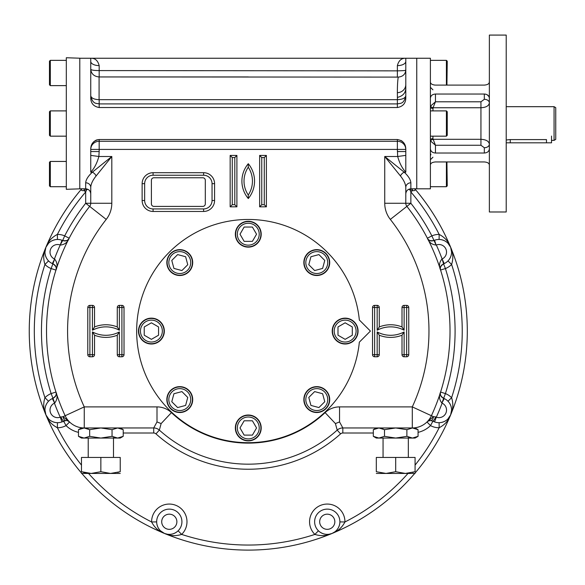 <?xml version="1.0" encoding="UTF-8"?>
<svg xmlns="http://www.w3.org/2000/svg" width="585" height="585" viewBox="0 0 585 585"><rect width="100%" height="100%" fill="white"/><g stroke="black" fill="none" stroke-linecap="round" stroke-linejoin="round"><path stroke-width="0.88" d="M378.941 438.063L376.316 438.063L373.325 436.33L378.912 438.063L384.506 436.33L395.694 438.063L412.476 438.063L418.063 436.33L418.063 429.683L412.476 427.957L406.882 429.683L395.694 427.957L384.506 429.683L378.912 427.957L373.325 429.683L373.325 436.33M409.902 437.675L408.33 437.083M376.352 437.675L374.4 436.907M418.063 436.33L415.072 438.063L412.491 438.063M415.335 437.587L414.677 437.777M378.912 438.063L395.694 438.063L406.882 436.33L412.476 438.063M381.486 428.344L383.058 428.937M376.053 428.432L376.711 428.242M373.325 433.01L342.832 433.01A3.371 3.371 0 0 0 340.58 433.873A138.155 138.155 0 0 1 155.968 433.873A3.371 3.371 0 0 0 153.716 433.01L153.716 427.957L156.999 421.939L161.131 423.577L159.347 430.107A133.102 133.102 0 0 0 337.201 430.107L335.417 423.577L339.549 421.939L339.549 406.897L412.293 406.897L431.408 415.73A21.06 21.06 0 0 1 412.293 427.957L415.072 427.957L418.063 429.683M415.036 428.337L416.988 429.105M406.882 429.683L406.882 436.33M384.506 429.683L384.506 436.33M84.101 438.063L81.476 438.063L78.485 436.33L84.072 438.063L89.666 436.33L100.854 438.063L117.636 438.063L123.223 436.33L123.223 429.683L117.636 427.957L112.042 429.683L100.854 427.957L89.666 429.683L84.072 427.957L81.476 427.957L78.485 429.683L78.485 436.33M115.062 437.675L113.49 437.083M81.512 437.675L79.56 436.907M123.223 436.33L120.232 438.063L117.651 438.063M120.495 437.587L119.837 437.777M84.072 438.063L100.854 438.063L112.042 436.33L117.636 438.063M86.646 428.344L88.218 428.937M81.213 428.432L81.871 428.242M60.438 245.056C64.686 244.61 67.597 242.322 69.162 238.212C68.599 240.318 66.427 241.086 62.654 240.515L60.233 244.991L61.995 240.252L62.654 240.515L64.679 235.887A206.812 206.812 0 0 1 85.688 203.266L89.666 206.388A201.752 201.752 0 0 0 65.14 415.73A21.06 21.06 0 0 0 84.255 427.957L78.485 429.683M120.196 428.337L122.148 429.105M112.042 429.683L112.042 436.33M89.666 429.683L89.666 436.33M430.428 97.819L430.399 98.273C430.67 95.669 432.359 94.258 435.452 94.039L435.452 101.797L433.039 107.742L480.943 107.742C486.069 107.479 488.877 105.863 489.367 102.894A5.053 3.576 180 0 1 489.367 102.894A5.053 3.576 180 0 0 484.314 99.318L480.943 101.797L435.452 101.797L430.626 106.031A2.53 1.133 -161.6 0 0 433.039 107.742L432.929 110.894M432.929 108.386A2.53 1.133 180 0 1 430.399 107.252L430.626 106.031M430.399 139.808A2.53 1.133 180 0 1 432.929 138.667L435.452 145.255L430.626 141.022L430.399 139.808M430.626 141.022A2.53 1.133 161.6 0 1 433.039 139.31L480.943 139.31C486.077 139.574 488.884 141.197 489.367 144.166L489.367 144.166A5.053 3.576 0 0 1 484.314 147.734L480.943 145.255L480.943 101.797M430.399 82.192C430.677 83.889 432.359 84.862 435.452 85.103L484.314 85.103C487.415 84.854 489.097 83.889 489.367 82.192M430.399 148.78C430.677 151.391 432.359 152.802 435.452 153.021L484.314 153.021L484.314 147.734M435.452 94.039L484.314 94.039C487.407 94.251 489.089 95.669 489.367 98.273L489.155 97.008M430.399 164.86C430.67 163.164 432.359 162.199 435.452 161.95L484.314 161.95C487.407 162.191 489.089 163.164 489.367 164.86C489.097 163.164 487.415 162.199 484.314 161.95M484.358 85.103L484.782 85.088M487.166 84.569L487.532 84.401M489.17 82.968L489.367 81.41M430.618 83.004L430.926 83.436M434.011 84.971L434.428 85.037M488.943 96.525L487.181 94.755M486.552 94.456L485.784 94.214M485.323 94.119L484.314 94.039L484.314 99.318M432.6 94.748L432.227 94.982M487.166 152.305L487.546 152.071M489.345 149.233L489.367 148.78C489.097 151.383 487.415 152.795 484.314 153.021M430.421 149.175L430.487 149.592M431.554 151.522L432.593 152.297M435.416 161.95L434.977 161.965M432.608 162.491L432.242 162.652M397.376 65.615A8.424 4.212 180 0 0 405.8 61.403L405.8 97.936C405.712 103.34 402.904 106.536 397.376 107.523L397.376 103.911C400.14 103.011 403.738 104.744 405.8 95.75L405.8 95.757C405.273 98.126 402.495 99.435 397.464 99.684C397.215 89.381 397.464 81.849 398.224 77.103L99.084 76.949C94.053 76.459 91.275 73.9 90.748 69.264C91.201 70.098 94.01 70.536 99.172 70.58L397.376 70.858L397.376 65.615C398.692 60.526 401.5 58.069 405.8 58.244L430.399 58.244L430.399 188.816L416.754 188.816L416.754 58.244L416.754 188.816L410.86 188.816L410.86 182.798C410.641 179.668 408.418 176.136 404.206 172.187L384.74 156.495L384.74 203.266A26.113 26.113 0 0 0 390.327 219.404A180.692 180.692 0 0 1 412.293 406.897L412.293 427.957L342.832 427.957A8.424 8.424 0 0 0 337.201 430.107L340.58 433.873M489.367 123.53L489.367 211.982L506.215 211.982L506.215 35.078L489.367 35.078L489.367 123.53M205.313 203.873L205.313 180.29A2.53 2.53 0 0 0 202.783 177.76L153.928 177.76A2.53 2.53 0 0 0 151.398 180.29L151.398 203.873A2.53 2.53 0 0 0 153.928 206.403L202.783 206.403A2.53 2.53 0 0 0 205.313 203.873M248.274 223.251A10.954 10.954 0 0 1 257.758 239.674A10.954 10.954 0 0 1 238.79 239.674A10.954 10.954 0 0 1 248.274 223.251M248.274 221.569A12.636 12.636 0 0 1 259.214 240.523A12.636 12.636 0 0 1 237.334 240.523A12.636 12.636 0 0 1 248.274 221.569M244.142 241.364L240.004 234.205L244.142 227.038L252.406 227.038L256.544 234.205L252.406 241.364L244.142 241.364M172.027 407.321A10.954 10.954 0 0 1 176.941 389.003A10.954 10.954 0 0 1 190.352 402.414A10.954 10.954 0 0 1 172.027 407.321M170.835 408.513A12.636 12.636 0 0 1 176.502 387.372A12.636 12.636 0 0 1 191.975 402.853A12.636 12.636 0 0 1 170.835 408.513M187.756 397.442L185.62 405.427L177.635 407.562L171.785 401.719L173.928 393.734L181.913 391.592L187.756 397.442M324.521 254.833A10.954 10.954 0 0 1 319.607 273.151A10.954 10.954 0 0 1 306.196 259.74A10.954 10.954 0 0 1 324.521 254.833M325.713 253.641A12.636 12.636 0 0 1 320.046 274.782A12.636 12.636 0 0 1 304.573 259.309A12.636 12.636 0 0 1 325.713 253.641M308.792 264.712L310.927 256.727L318.913 254.592L324.763 260.435L322.62 268.42L314.635 270.562L308.792 264.712M356.104 331.081A10.954 10.954 0 0 1 339.673 340.565A10.954 10.954 0 0 1 339.673 321.596A10.954 10.954 0 0 1 356.104 331.081M357.786 331.081A12.636 12.636 0 0 1 338.832 342.02A12.636 12.636 0 0 1 338.832 320.134A12.636 12.636 0 0 1 357.786 331.081M337.991 326.942L345.15 322.81L352.309 326.942L352.309 335.212L345.15 339.344L337.991 335.212L337.991 326.942M324.521 407.321A10.954 10.954 0 0 1 306.196 402.414A10.954 10.954 0 0 1 319.607 389.003A10.954 10.954 0 0 1 324.521 407.321M325.713 408.513A12.636 12.636 0 0 1 304.573 402.853A12.636 12.636 0 0 1 320.046 387.372A12.636 12.636 0 0 1 325.713 408.513M314.635 391.592L322.62 393.734L324.763 401.719L318.913 407.562L310.927 405.427L308.792 397.442L314.635 391.592M248.274 438.904A10.954 10.954 0 0 1 238.79 422.48A10.954 10.954 0 0 1 257.758 422.48A10.954 10.954 0 0 1 248.274 438.904M248.274 440.593A12.636 12.636 0 0 1 237.334 421.639A12.636 12.636 0 0 1 259.214 421.639A12.636 12.636 0 0 1 248.274 440.593M252.406 420.791L256.544 427.957L252.406 435.116L244.142 435.116L240.004 427.957L244.142 420.791L252.406 420.791M172.027 254.833A10.954 10.954 0 0 1 190.352 259.74A10.954 10.954 0 0 1 176.941 273.151A10.954 10.954 0 0 1 172.027 254.833M170.835 253.641A12.636 12.636 0 0 1 191.975 259.309A12.636 12.636 0 0 1 176.502 274.782A12.636 12.636 0 0 1 170.835 253.641M181.913 270.562L173.928 268.42L171.785 260.435L177.635 254.592L185.62 256.727L187.756 264.712L181.913 270.562M140.444 331.081A10.954 10.954 0 0 1 156.875 321.596A10.954 10.954 0 0 1 156.875 340.565A10.954 10.954 0 0 1 140.444 331.081M138.762 331.081A12.636 12.636 0 0 1 157.716 320.134A12.636 12.636 0 0 1 157.716 342.02A12.636 12.636 0 0 1 138.762 331.081M158.557 335.212L151.398 339.344L144.239 335.212L144.239 326.942L151.398 322.81L158.557 326.942L158.557 335.212M50.31 186.71L50.31 161.438L49.469 162.279L49.469 185.862L50.31 186.71L66.317 186.71M50.31 161.438L66.317 161.438M49.469 135.318L50.31 136.166L49.469 135.318L49.469 111.735L50.31 110.894L50.31 136.166L66.317 136.166M50.31 85.622L50.31 60.35L49.469 61.191L49.469 84.774L50.31 85.622L66.317 85.622M50.31 60.35L66.317 60.35M49.469 111.735L50.31 110.894L66.317 110.894M446.925 85.103L447.247 61.191L446.406 60.35L430.399 60.35M446.406 85.103L446.406 60.35M446.406 161.95L446.406 186.71L447.247 185.862L446.925 161.95M446.406 186.71L430.399 186.71M446.406 110.894L446.406 136.166L447.247 135.318L447.247 111.735L446.406 110.894L430.399 110.894M555.75 139.405L555.75 107.655L554.068 106.682L554.068 140.378L555.75 139.405M506.215 140.005L509.842 139.596L546.485 139.596C553.008 140.444 553.008 140.444 546.485 139.596L546.485 142.82L551.538 142.82L551.538 136.078M554.068 140.378L551.472 140.356M506.215 142.82L546.485 142.82M336.009 340.221A12.928 12.928 0 0 0 357.64 334.423A12.928 12.928 0 0 0 341.801 318.591A12.928 12.928 0 0 0 336.009 340.221M303.842 399.577A12.928 12.928 0 0 0 323.242 410.78A12.928 12.928 0 0 0 323.242 388.381A12.928 12.928 0 0 0 303.842 399.577M239.133 418.809A12.928 12.928 0 0 0 244.925 440.447A12.928 12.928 0 0 0 260.764 424.608A12.928 12.928 0 0 0 239.133 418.809M179.77 386.648A12.928 12.928 0 0 0 168.575 406.048A12.928 12.928 0 0 0 190.973 406.048A12.928 12.928 0 0 0 179.77 386.648M160.539 321.933A12.928 12.928 0 0 0 138.908 327.732A12.928 12.928 0 0 0 154.747 343.57A12.928 12.928 0 0 0 160.539 321.933M192.706 262.577A12.928 12.928 0 0 0 173.306 251.374A12.928 12.928 0 0 0 173.306 273.773A12.928 12.928 0 0 0 192.706 262.577M316.777 275.506A12.928 12.928 0 0 0 327.973 256.113A12.928 12.928 0 0 0 305.575 256.113A12.928 12.928 0 0 0 316.777 275.506M257.415 243.345A12.928 12.928 0 0 0 251.623 221.715A12.928 12.928 0 0 0 235.784 237.547A12.928 12.928 0 0 0 257.415 243.345M376.316 473.44L386.005 473.44L395.694 471.715L405.383 473.44L415.072 471.715C415.072 473.989 415.072 473.989 415.072 471.715L415.072 457.441L395.694 457.441L395.694 471.715M395.694 457.441L376.316 457.441L376.316 471.715C376.316 473.989 376.316 473.989 376.316 471.715L386.005 473.44L405.434 473.44M413.303 472.256L412.688 472.431M415.072 473.44L405.383 473.44M81.476 473.44L91.165 473.44L100.854 471.715L110.543 473.44L120.232 471.715C120.232 473.989 120.232 473.989 120.232 471.715L120.232 457.441L100.854 457.441L100.854 471.715M81.564 471.744L81.476 471.715C81.476 473.989 81.476 473.989 81.476 471.715L91.165 473.44L110.594 473.44M89.476 473.389L88.993 473.353M86.719 473.06L83.304 472.278M118.462 472.256L117.812 472.439M120.232 473.44L110.543 473.44M81.476 471.715L81.476 457.441L100.854 457.441M79.794 123.53L79.794 188.845L66.317 189.313L66.317 57.739L79.794 58.207L79.794 123.53M359.344 342.159A111.618 111.618 0 0 1 189.291 425.836A111.618 111.618 0 0 1 189.291 236.318A111.618 111.618 0 0 1 359.344 319.995L370.422 331.081L359.344 342.159M81.746 188.816A219.024 219.024 0 0 0 81.403 189.211A219.024 219.024 0 0 0 81.476 473.031A219.024 219.024 0 0 1 45.922 414.897L44.957 410.151M167.493 534.266L164.458 533.432A219.024 219.024 0 0 1 81.827 473.44A219.024 219.024 0 0 0 414.721 473.44A219.024 219.024 0 0 1 164.458 533.432C169.899 535.984 175.632 536.313 181.65 534.412L178.118 530.792A12.636 12.636 0 0 1 156.656 521.754A12.636 12.636 0 0 1 174.198 510.113A12.636 12.636 0 0 1 178.118 530.792M418.063 432.359A26.113 26.113 0 0 0 430.509 425.602L432.922 421.163A5.053 0.534 -61.5 0 0 435.825 416.944L436.315 417.163L434.553 421.902L432.922 421.163A12.636 12.636 0 0 0 447.993 401.23L451.605 397.698C453.507 403.716 453.185 409.449 450.625 414.897A219.024 219.024 0 0 1 415.072 473.031A219.024 219.024 0 0 0 414.802 188.816A219.024 219.024 0 0 1 450.625 247.258L447.949 243.221M69.125 238.285L69.162 238.212A5.053 5.053 0 0 1 67.158 240.289A5.053 5.053 0 0 0 69.162 238.212L64.679 235.887A17.689 17.689 0 0 0 57.389 234.409L57.447 239.462A12.636 12.636 0 0 1 61.995 240.252M44.957 252.011L45.922 247.258C43.363 252.705 43.041 258.438 44.943 264.457L48.555 260.925A12.636 12.636 0 0 0 52.328 263.579L54.632 259.082C57.315 262.402 57.754 266.073 55.955 270.094A5.053 5.053 0 0 0 56.006 267.206M48.555 260.925A12.636 12.636 0 0 1 57.447 239.462M52.328 398.575L52.986 398.297L54.632 403.072L52.328 398.575A12.636 12.636 0 0 0 48.555 401.23L44.943 397.698A213.971 213.971 0 0 1 44.943 264.457A17.689 17.689 0 0 0 51.136 268.566L54.632 259.082M55.984 270.014L55.955 270.094C57.045 268.208 56.058 266.131 52.986 263.857L52.328 263.579M47.129 259.177L46.098 257.341M45.433 255.506L45.067 253.736M55.202 239.689L53.176 240.259M51.407 241.078L49.893 242.08M48.599 243.221L45.922 247.258A219.024 219.024 0 0 0 45.922 414.897C43.363 409.449 43.041 403.716 44.943 397.698A17.689 17.689 0 0 1 51.136 393.588L55.955 392.06C57.754 396.082 57.315 399.752 54.632 403.072M55.984 392.14L55.955 392.06C57.045 393.954 56.058 396.03 52.986 398.297L51.136 393.588A206.812 206.812 0 0 1 51.136 268.566L55.955 270.094M48.555 401.23A12.636 12.636 0 0 0 61.995 421.902L60.233 417.163L63.085 416.681L68.525 421.207M65.834 420.556L65.82 420.556A5.053 5.053 0 0 0 65.483 420.578A5.053 5.053 0 0 1 65.827 420.556A5.053 2.64 -92.3 0 1 65.82 420.556A5.053 2.64 -92.3 0 0 65.834 420.556L63.626 421.163A5.053 0.534 -118.5 0 1 60.723 416.944M88.218 189.489L86.77 189.489L85.688 191.975L85.688 203.266L90.748 203.266A5.053 5.053 0 0 1 89.666 206.388A201.752 201.752 0 0 0 65.14 415.73L63.085 416.681A5.053 2.64 -92.3 0 0 65.82 420.556L61.995 421.902M67.831 420.878L69.227 421.683M69.564 421.982L66.039 425.602A26.113 26.113 0 0 0 78.485 432.359M55.86 266.767A5.053 5.053 0 0 0 55.451 265.926M55.136 265.473A5.053 5.053 0 0 0 54.288 264.617M53.396 264.04A5.053 5.053 0 0 0 53.03 263.879M66.741 240.493A5.053 5.053 0 0 1 65.856 240.801A5.053 5.053 0 0 0 66.741 240.493M65.315 240.896A5.053 5.053 0 0 1 64.109 240.91A5.053 5.053 0 0 0 65.315 240.896M63.07 240.676A5.053 5.053 0 0 1 62.697 240.537A5.053 5.053 0 0 0 63.07 240.676M86.807 188.94A5.053 1.075 94.6 0 1 86.77 189.489L84.013 190.542L85.688 191.975A213.971 213.971 0 0 0 57.389 234.409C51.787 237.32 47.963 241.605 45.922 247.258L45.93 247.236M47.129 402.977L46.098 404.82M45.433 406.648L45.067 408.425M53.03 398.275A5.053 5.053 0 0 0 53.396 398.114M54.836 397.039A5.053 5.053 0 0 0 55.984 395.021M56.006 394.948A5.053 5.053 0 0 0 55.955 392.06M64.131 420.922A5.053 5.053 0 0 1 64.825 420.703A5.053 5.053 0 0 0 64.131 420.922M66.317 420.556A5.053 5.053 0 0 1 67.056 420.659A5.053 5.053 0 0 0 66.317 420.556M67.121 420.666A5.053 5.053 0 0 1 69.14 421.617A5.053 5.053 0 0 0 67.121 420.666M57.447 422.692L57.389 427.745C51.787 424.834 47.963 420.549 45.922 414.897L48.599 418.933M55.202 422.465L53.176 421.895M51.407 421.076L49.893 420.074M176.37 532.226L174.535 533.249M172.707 533.922L170.93 534.288M169.204 534.39L167.551 534.273M408.008 473.44A213.971 213.971 0 0 1 344.945 521.966L339.892 521.908A12.636 12.636 0 0 0 327.329 509.118A12.636 12.636 0 0 0 318.43 530.792L314.898 534.412C320.916 536.313 326.649 535.984 332.09 533.432C337.75 531.385 342.035 527.568 344.945 521.966A17.689 17.689 0 0 0 320.485 505.411A17.689 17.689 0 0 0 314.898 534.412A213.971 213.971 0 0 1 181.65 534.412A17.689 17.689 0 0 0 176.063 505.411A17.689 17.689 0 0 0 151.603 521.966L156.656 521.908M156.882 524.153L157.453 526.178M158.279 527.948L159.274 529.454M160.422 530.756L164.458 533.432C158.798 531.385 154.513 527.568 151.603 521.966A213.971 213.971 0 0 1 88.54 473.44M84.335 188.816A5.053 1.938 99.3 0 1 84.013 190.542C81.6 190.915 80.884 190.308 81.878 188.714L81.403 189.211A219.024 219.024 0 0 0 45.922 247.258M441.916 259.082C439.233 262.402 438.794 266.073 440.593 270.094A5.053 5.053 0 0 1 440.542 267.206A5.053 5.053 0 0 0 440.593 270.094L440.593 270.094C439.503 268.208 440.49 266.131 443.562 263.857L442.114 258.987L444.22 263.579L443.562 263.857C441.258 265.371 440.22 266.599 440.461 267.528M451.591 252.011L450.625 247.258C448.585 241.605 444.761 237.32 439.159 234.409L439.101 239.462A12.636 12.636 0 0 0 434.553 240.252L436.11 245.056C431.862 244.61 428.951 242.322 427.386 238.212A5.053 5.053 0 0 0 429.39 240.289M444.22 263.579A12.636 12.636 0 0 0 439.101 239.462M414.67 188.714C415.664 190.308 414.948 190.915 412.535 190.542L410.86 191.975A213.971 213.971 0 0 1 439.159 234.409A17.689 17.689 0 0 0 431.869 235.887L436.11 245.056M412.213 188.816A5.053 1.938 80.7 0 0 412.535 190.542L409.778 189.489L410.86 191.975L410.86 203.266A206.812 206.812 0 0 1 431.869 235.887L427.386 238.212C427.949 240.318 430.121 241.086 433.894 240.515L434.553 240.252M441.346 239.689L443.372 240.259M445.141 241.078L446.655 242.08M449.419 259.177L450.45 257.341M451.115 255.506L451.481 253.736M430.714 420.556A5.053 5.053 0 0 1 431.774 420.71A5.053 5.053 0 0 0 430.714 420.556L428.717 420.878L430.721 420.556L432.922 421.163L430.714 420.556A5.053 2.64 -87.7 0 0 430.721 420.556A5.053 2.64 -87.7 0 0 430.728 420.556A5.053 2.64 -87.7 0 0 433.463 416.681L426.984 421.982A5.053 5.053 0 0 1 429.427 420.666A5.053 5.053 0 0 0 426.984 421.982L428.023 421.207M428.717 420.878L427.321 421.683M415.072 465.104A213.971 213.971 0 0 0 439.159 427.745A17.689 17.689 0 0 1 430.509 425.602L426.984 421.982A21.06 21.06 0 0 0 431.408 415.73L433.463 416.681L435.825 416.944M447.993 401.23A12.636 12.636 0 0 0 444.22 398.575L441.916 403.072C439.233 399.752 438.794 396.082 440.593 392.06A5.053 5.053 0 0 0 440.542 394.948M444.22 398.575L443.562 398.297C440.49 396.03 439.503 393.954 440.593 392.06L445.412 393.588A206.812 206.812 0 0 0 445.412 268.566A17.689 17.689 0 0 0 451.605 264.457A213.971 213.971 0 0 1 451.605 397.698A17.689 17.689 0 0 0 445.412 393.588L441.916 403.072M339.892 521.908A12.636 12.636 0 0 1 318.43 530.792M429.807 240.493A5.053 5.053 0 0 0 430.692 240.801M431.233 240.896A5.053 5.053 0 0 0 432.439 240.91M433.478 240.676A5.053 5.053 0 0 0 433.851 240.537M440.688 266.76A5.053 5.053 0 0 1 441.097 265.926A5.053 5.053 0 0 0 440.688 266.76M441.412 265.473A5.053 5.053 0 0 1 442.26 264.617A5.053 5.053 0 0 0 441.412 265.473M443.152 264.04A5.053 5.053 0 0 1 443.518 263.879A5.053 5.053 0 0 0 443.152 264.04M451.591 410.151L450.625 414.897A219.024 219.024 0 0 0 450.625 247.258C453.185 252.705 453.507 258.438 451.605 264.457L447.993 260.925M449.419 402.977L450.45 404.82M451.115 406.648L451.481 408.425M440.688 395.387A5.053 5.053 0 0 0 441.097 396.228M441.412 396.681A5.053 5.053 0 0 0 442.26 397.544M443.152 398.114A5.053 5.053 0 0 0 443.518 398.275M429.492 420.659A5.053 5.053 0 0 1 430.231 420.556A5.053 5.053 0 0 0 429.492 420.659M447.949 418.933L450.625 414.897C448.585 420.549 444.761 424.834 439.159 427.745L439.101 422.692M441.346 422.465L443.372 421.895M445.141 421.076L446.655 420.074M339.666 524.153L339.095 526.178M338.269 527.948L337.274 529.454M336.126 530.756L334.876 531.838M334.832 531.867L332.09 533.432L329.055 534.266M320.178 532.226L322.013 533.249M323.841 533.922L325.618 534.288M327.344 534.39L328.997 534.273M410.86 182.798A5.053 4.592 180 0 0 405.8 187.375A5.053 4.592 180 0 1 405.8 187.375L405.8 187.368C405.639 184.041 403.847 180.231 400.44 175.953L384.74 156.495L397.69 156.495C399.475 163.076 402.18 168.312 405.8 172.187L405.8 155.383L397.69 156.495L397.376 149.416L99.172 149.416L99.172 151.544L90.748 151.544L90.748 155.383L98.858 156.495C97.073 163.076 94.368 168.312 90.748 172.187L92.342 172.187L111.808 156.495L96.108 175.953C92.708 180.209 90.924 184.019 90.748 187.39A5.053 4.592 0 0 0 90.748 187.383A5.053 4.592 0 0 0 85.688 182.798C85.893 179.697 88.108 176.165 92.342 172.187A5.053 3.137 45 0 1 96.108 175.953M400.44 175.953A5.053 3.137 135 0 1 404.206 172.187L405.8 172.187M408.33 189.489L409.778 189.489A5.053 1.075 85.4 0 1 409.741 188.94M90.748 187.375L90.748 203.266L111.808 203.266L111.808 156.495L98.858 156.495L99.172 151.544M405.8 155.383L405.8 151.544L397.376 151.544M90.748 155.383L90.748 172.187M203.624 175.237L153.08 175.237A8.424 8.424 0 0 0 144.656 183.661L144.656 200.509A8.424 8.424 0 0 0 153.08 208.933L203.624 208.933A8.424 8.424 0 0 0 212.048 200.509L212.048 183.661A8.424 8.424 0 0 0 203.624 175.237L203.624 172.707L153.08 172.707A10.954 10.954 0 0 0 142.133 183.661L142.133 200.509A10.954 10.954 0 0 0 153.08 211.456L203.624 211.456A10.954 10.954 0 0 0 214.578 200.509L214.578 183.661A10.954 10.954 0 0 0 203.624 172.707M397.376 99.772L397.376 103.911L99.172 103.911C96.43 103.055 92.774 104.678 90.748 95.75L90.748 95.75C91.275 98.126 94.053 99.435 99.084 99.684L397.464 99.684M99.084 76.949L99.084 99.684M398.224 77.103C402.794 76.664 405.317 74.339 405.8 70.141L405.8 70.156M397.376 76.774L397.376 70.858C407.613 70.573 404.359 70.339 405.8 70.141M90.748 151.544L90.748 149.124C90.836 143.72 93.644 140.524 99.172 139.53L96.847 139.895M96.401 140.049L95.158 140.663M94.404 141.175L93.446 142.038M397.376 139.53L99.172 139.53L99.172 149.416L90.748 149.416A8.424 8.139 180 0 1 99.172 141.277L397.376 141.277L397.376 139.53C402.889 140.51 405.697 143.705 405.8 149.124L405.142 145.343M404.381 143.734L403.694 142.725M402.422 141.402L400.871 140.378M90.748 61.403L90.748 61.403A8.424 4.212 180 0 0 99.172 65.615C97.856 60.526 95.048 58.069 90.748 58.244L90.748 97.936C90.85 103.348 93.659 106.543 99.172 107.523L99.172 99.772M405.8 61.403L405.8 58.244L79.794 58.244M397.376 97.41C403.189 96.006 405.997 92.598 405.8 87.194M339.549 421.939L342.832 427.957L342.832 433.01M248.274 195.032A25.272 25.272 0 0 0 248.274 167.23A24.811 24.811 0 0 0 248.274 195.032L248.296 198.542A27.378 27.378 0 0 0 248.296 163.72L248.274 167.23M264.281 157.54L261.751 157.54L261.751 204.721L264.281 204.721L264.281 157.54L266.387 155.434L259.645 155.434L261.751 157.54M259.645 155.434L259.645 206.827L261.751 204.721M259.645 206.827L266.387 206.827L264.281 204.721M230.161 155.434L236.903 155.434L236.903 206.827L230.161 206.827L230.161 155.434L232.267 157.54L234.797 157.54L234.797 204.721L232.267 204.721L232.267 157.54M230.161 206.827L232.267 204.721M236.903 155.434L234.797 157.54M236.903 206.827L234.797 204.721M372.528 307.491L374.634 307.491L374.634 354.664L377.164 354.664L377.164 331.922A28.643 28.643 0 0 0 404.118 331.922L404.118 354.664L406.648 354.664L406.648 307.491L404.118 307.491L404.118 330.233A28.643 28.643 0 0 0 377.164 330.233L377.164 307.491L374.634 307.491L374.634 305.385A2.106 2.106 0 0 0 372.528 307.491L372.528 354.664A2.106 2.106 0 0 0 374.634 356.77L377.164 356.77A2.106 2.106 0 0 0 379.27 354.664L379.27 335.212L377.164 331.922M377.164 330.233L379.27 326.942L379.27 307.491A2.106 2.106 0 0 0 377.164 305.385L374.634 305.385M379.27 335.212A30.749 30.749 0 0 0 402.012 335.212L404.118 331.922M404.118 330.233L402.012 326.942A30.749 30.749 0 0 0 379.27 326.942M124.02 354.664L121.914 354.664L121.914 307.491L119.384 307.491L119.384 330.233A28.643 28.643 0 0 0 92.43 330.233L92.43 307.491L89.9 307.491L89.9 354.664L92.43 354.664L92.43 331.922A28.643 28.643 0 0 0 119.384 331.922L119.384 354.664L121.914 354.664L121.914 356.77A2.106 2.106 0 0 0 124.02 354.664L124.02 307.491A2.106 2.106 0 0 0 121.914 305.385L119.384 305.385A2.106 2.106 0 0 0 117.278 307.491L117.278 326.942L119.384 330.233M119.384 331.922L117.278 335.212L117.278 354.664A2.106 2.106 0 0 0 119.384 356.77L121.914 356.77M117.278 326.942A30.749 30.749 0 0 0 94.536 326.942L92.43 330.233M92.43 331.922L94.536 335.212A30.749 30.749 0 0 0 117.278 335.212M397.376 107.523L99.172 107.523M405.8 187.39L405.8 203.266A5.053 5.053 0 0 0 406.882 206.388L390.327 219.404M405.8 151.544L405.8 149.124M155.968 433.873L159.347 430.107A8.424 8.424 0 0 0 153.716 427.957L84.255 427.957A21.06 21.06 0 0 1 65.14 415.73L84.255 406.897L84.255 427.957M431.408 415.73A201.752 201.752 0 0 0 406.882 206.388A201.752 201.752 0 0 1 431.408 415.73A21.06 21.06 0 0 1 412.293 427.957L412.293 427.957M432.929 136.166L432.929 138.667M480.943 145.255L435.452 145.255L435.452 153.021M510.259 139.596L510.259 142.82M248.296 163.72A26.917 26.917 0 0 0 248.296 198.542M266.387 206.827L266.387 155.434M89.666 206.388L106.221 219.404A26.113 26.113 0 0 0 111.808 203.266M106.221 219.404A180.692 180.692 0 0 0 84.255 406.897L156.999 406.897L156.999 421.939M161.131 423.577L171.442 412.622A21.06 21.06 0 0 0 156.999 406.897M171.442 412.622A112.042 112.042 0 0 0 325.106 412.622L335.417 423.577M339.549 406.897A21.06 21.06 0 0 0 325.106 412.622M94.536 326.942L94.536 307.491A2.106 2.106 0 0 0 92.43 305.385L89.9 305.385A2.106 2.106 0 0 0 87.794 307.491L87.794 354.664A2.106 2.106 0 0 0 89.9 356.77L92.43 356.77A2.106 2.106 0 0 0 94.536 354.664L94.536 335.212M402.012 335.212L402.012 354.664A2.106 2.106 0 0 0 404.118 356.77L406.648 356.77A2.106 2.106 0 0 0 408.754 354.664L408.754 307.491A2.106 2.106 0 0 0 406.648 305.385L404.118 305.385A2.106 2.106 0 0 0 402.012 307.491L402.012 326.942M54.434 258.987A7.583 7.583 0 0 1 50.595 249.195A7.583 7.583 0 0 1 60.233 244.991A206.812 206.812 0 0 0 54.434 258.987M60.233 417.163A7.583 7.583 0 0 1 50.595 412.959A7.583 7.583 0 0 1 54.434 403.167A206.812 206.812 0 0 0 60.233 417.163M161.709 521.754A7.583 7.583 0 0 1 173.087 515.188A7.583 7.583 0 0 1 173.087 528.321A7.583 7.583 0 0 1 161.709 521.754M63.626 421.163L66.039 425.602A17.689 17.689 0 0 1 57.389 427.745A213.971 213.971 0 0 0 81.476 465.104M153.716 433.01L123.223 433.01M436.315 244.991A7.583 7.583 0 0 1 445.953 249.195A7.583 7.583 0 0 1 442.114 258.987A206.812 206.812 0 0 0 436.315 244.991M442.114 403.167A7.583 7.583 0 0 1 445.953 412.959A7.583 7.583 0 0 1 436.315 417.163A206.812 206.812 0 0 0 442.114 403.167M319.673 521.754A7.583 7.583 0 0 1 331.044 515.188A7.583 7.583 0 0 1 331.044 528.321A7.583 7.583 0 0 1 319.673 521.754M440.563 270.014L445.412 268.566L443.562 263.857M384.74 203.266L410.86 203.266L406.882 206.388M85.688 182.798L85.688 188.816C88.759 189.116 90.448 190.798 90.748 193.869M248.274 76.935L99.172 76.935L99.172 65.615M397.42 92.642A8.424 8.139 -0 0 0 405.8 84.503M405.8 149.416L397.376 149.416L397.376 141.277A8.424 8.139 180 0 1 405.8 149.416M153.08 172.707L153.08 175.237M142.133 183.661L144.656 183.661M212.048 183.661L214.578 183.661M142.133 200.509L144.656 200.509M212.048 200.509L214.578 200.509M153.08 211.456L153.08 208.933M203.624 208.933L203.624 211.456M374.634 356.77L374.634 354.664L372.528 354.664M379.27 354.664L377.164 354.664L377.164 356.77M377.164 305.385L377.164 307.491L379.27 307.491M404.118 356.77L404.118 354.664L402.012 354.664M402.012 307.491L404.118 307.491L404.118 305.385M408.754 354.664L406.648 354.664L406.648 356.77M406.648 305.385L406.648 307.491L408.754 307.491M121.914 305.385L121.914 307.491L124.02 307.491M117.278 307.491L119.384 307.491L119.384 305.385M119.384 356.77L119.384 354.664L117.278 354.664M92.43 305.385L92.43 307.491L94.536 307.491M94.536 354.664L92.43 354.664L92.43 356.77M87.794 307.491L89.9 307.491L89.9 305.385M89.9 356.77L89.9 354.664L87.794 354.664M376.316 427.957L373.325 429.683M120.232 427.957L123.223 429.683M432.929 89.834L430.399 87.304M430.896 154.191L430.399 155.8M432.929 157.226L430.399 159.749M489.257 164.29L489.367 165.65M446.406 136.166L430.399 136.166M506.215 106.682L554.068 106.682M383.058 438.063L383.058 457.441M408.33 438.063L408.33 457.441M88.218 438.063L88.218 457.441M113.49 438.063L113.49 457.441M62.654 240.515C64.913 241.181 66.514 241.049 67.443 240.113M52.986 263.857C55.048 264.983 56.087 266.204 56.087 267.528M52.986 398.297C55.056 397.164 56.087 395.943 56.087 394.626M47.838 260.12L47.246 259.345M46.222 257.597L45.52 255.82M56.372 239.521L55.407 239.653M53.44 240.164L51.692 240.925M47.838 402.034L47.246 402.809M46.222 404.557L45.52 406.334M56.372 422.633L55.407 422.502M53.44 421.99L51.692 421.229M177.321 531.516L176.546 532.101M174.791 533.132L173.021 533.827M156.714 522.983L156.846 523.948M157.358 525.908L158.118 527.655M433.894 240.515C431.73 241.195 430.136 241.064 429.105 240.113M443.562 398.297C441.492 397.164 440.461 395.943 440.461 394.626M440.176 239.521L441.141 239.653M443.108 240.164L444.856 240.925M448.71 260.12L449.302 259.345M450.326 257.597L451.028 255.82M448.71 402.034L449.302 402.809M450.326 404.557L451.028 406.334M440.176 422.633L441.141 422.502M443.108 421.99L444.856 421.229M339.834 522.983L339.702 523.948M339.19 525.908L338.43 527.655M319.227 531.516L320.002 532.101M321.757 533.132L323.527 533.827M410.86 188.816C407.789 189.116 406.1 190.798 405.8 193.869M79.794 188.816L85.688 188.816"/></g></svg>
